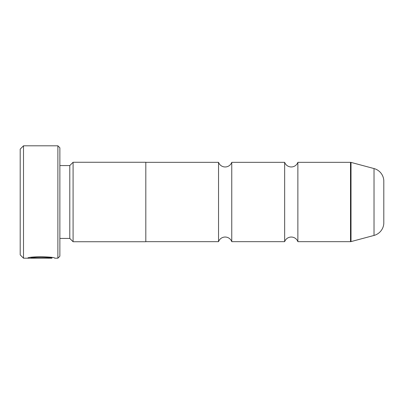 <?xml version="1.0" encoding="UTF-8"?>
<svg xmlns="http://www.w3.org/2000/svg" width="404" height="404" viewBox="0 0 404 404"><rect width="100%" height="100%" fill="white"/><g stroke="black" fill="none" stroke-linecap="round" stroke-linejoin="round"><path stroke-width="0.61" d="M297.874 241.668A7.035 7.035 0 0 0 284.653 241.668L284.653 162.332A7.035 7.035 0 0 0 297.874 162.332L350.505 162.332A1.985 1.985 0 0 1 351.02 162.398L351.02 241.602A1.985 1.985 0 0 1 350.505 241.668L297.874 241.668L297.874 162.332M284.653 241.668L231.765 241.668A7.035 7.035 0 0 0 218.539 241.668L218.539 162.332A7.035 7.035 0 0 0 231.765 162.332L284.653 162.332M51.975 257.611L51.975 258.196L23.508 258.196L20.2 254.889L20.2 149.111L23.508 145.804L23.508 258.196M57.883 258.196L57.883 145.804L59.868 147.788L59.868 256.212L57.883 258.196L54.681 258.196C55.52 256.636 28.457 256.111 27.654 258.181L46.551 258.181L31.088 258.05C34.759 256.469 52.621 257.59 51.975 258.196L51.975 258.196M57.883 145.804L23.508 145.804M69.786 238.431L69.786 165.569L73.089 162.267L73.089 241.733L69.786 238.431L59.868 238.431M69.786 165.569L59.868 165.569M351.02 241.602L374.023 235.436A13.221 13.221 0 0 0 383.8 223.463L383.8 180.537A13.221 13.221 0 0 0 374.023 168.564L351.02 162.398M231.765 241.668L231.765 162.332M73.089 241.733L145.814 241.733L145.814 162.267L73.089 162.267M218.539 162.332L145.814 162.332M218.539 241.668L145.814 241.668M31.088 257.52L30.76 257.52M31.088 257.459L31.088 258.05M350.505 241.668L350.505 162.332M374.023 235.436L374.023 168.564"/></g></svg>
